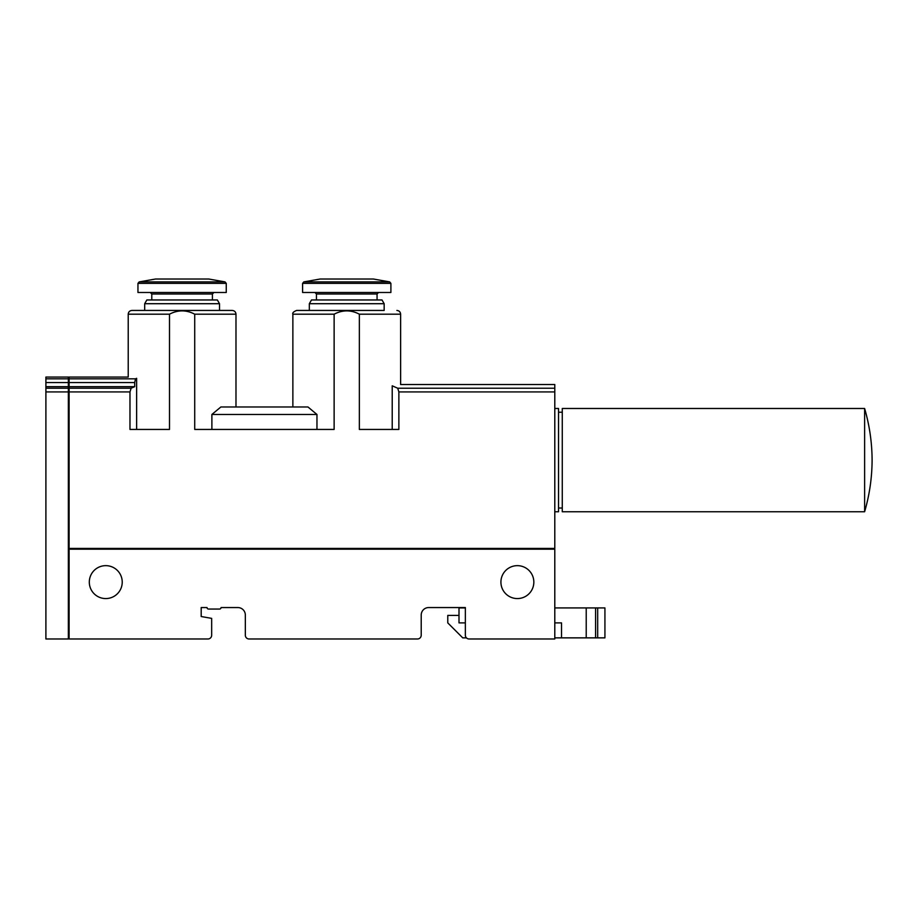 <?xml version="1.0" encoding="UTF-8"?>
<svg xmlns="http://www.w3.org/2000/svg" width="918" height="918" viewBox="0 0 918 918"><rect width="100%" height="100%" fill="white"/><g stroke="black" fill="none" stroke-linecap="round" stroke-linejoin="round"><path stroke-width="1.38" d="M554.793 549.182L554.793 638.985L469.098 638.985A3.741 3.741 0 0 1 465.357 635.245L465.357 607.555L428.695 607.555A7.482 7.482 0 0 0 421.213 615.037L421.213 635.245A3.741 3.741 0 0 1 417.461 638.985L249.088 638.985A3.741 3.741 0 0 1 245.335 635.245L245.335 615.037A7.482 7.482 0 0 0 237.854 607.555L221.043 607.555A1.492 1.492 0 0 1 219.54 609.047L208.547 609.047A1.492 1.492 0 0 1 207.043 607.555L201.191 607.555L201.191 616.529L211.668 618.376L211.668 635.245A3.741 3.741 0 0 1 207.927 638.985L69.102 638.985L69.102 549.182L554.793 549.182M122.232 582.104A16.467 16.467 0 0 0 97.537 567.852A16.467 16.467 0 0 0 97.537 596.367A16.467 16.467 0 0 0 122.232 582.104M533.84 582.104A16.467 16.467 0 0 0 509.146 567.852A16.467 16.467 0 0 0 509.146 596.367A16.467 16.467 0 0 0 533.84 582.104M316.962 429.44L316.962 414.477L307.978 406.984L220.871 406.984L211.886 414.477L211.886 429.44M334.129 314.185L334.129 429.44L194.719 429.44L194.719 314.185C186.354 309.791 177.954 309.791 169.497 314.185L169.497 429.44L129.977 429.44L129.977 391.929L131.125 388.234L134.694 386.673L69.102 386.673L69.102 548.425L554.793 548.425L554.793 391.929L398.871 391.929L398.871 429.44L359.351 429.44L359.351 314.185C350.997 309.791 342.598 309.791 334.129 314.185L292.865 314.185L292.865 406.984M136.633 378.319L135.52 378.824L136.633 378.319C125.479 376.667 125.479 376.667 136.633 378.319L136.633 429.44M392.216 385.812L397.724 388.234L392.216 385.812C403.369 384.149 403.369 384.149 392.216 385.812L392.216 429.44M169.497 314.185L128.222 314.185L128.222 377.057L69.102 377.057L69.102 382.542L134.694 382.542L134.694 386.673M69.102 378.824L135.52 378.824L134.694 382.542M359.351 314.185L400.627 314.185L400.627 384.539L554.793 384.539L554.793 391.929M554.793 388.234L397.724 388.234L398.871 391.929M554.793 622.897L561.529 622.897L561.529 637.861L586.223 637.861L586.223 607.923L604.928 607.923L604.928 637.861L597.675 637.861L597.675 607.923M465.357 622.897L459 622.897L459 607.923L465.357 607.923M554.793 607.923L586.223 607.923M586.223 637.861L597.675 637.861M554.793 637.861L561.529 637.861M459 615.404L447.777 615.404L447.777 622.897L462.741 637.861L466.436 637.861M69.102 386.673L69.102 382.542M384.16 310.445L296.606 310.445L309.332 310.445L309.332 303.709L384.16 303.709L384.16 310.445L309.332 310.445M144.688 303.709L219.517 303.709L217.359 299.968L146.846 299.968L144.688 303.709L144.688 310.445L232.243 310.445L131.963 310.445C129.69 310.674 128.44 311.913 128.222 314.185M316.962 414.477L211.886 414.477M151.791 299.968L151.791 293.989L212.414 293.989L213.905 292.486M150.3 292.486L151.791 293.989M137.952 283.364L137.952 292.486L226.253 292.486L226.253 283.364L225.025 281.895L139.192 281.895L137.952 283.364L226.253 283.364M139.192 281.895L155.509 279.015L208.707 279.015L225.025 281.895M309.332 303.709L311.489 299.968L382.003 299.968L384.16 303.709M302.596 283.364L302.596 292.486L390.896 292.486L390.896 283.364L389.657 281.895L303.824 281.895L302.596 283.364L390.896 283.364M303.824 281.895L320.141 279.015L373.339 279.015L389.657 281.895M45.9 382.542L45.9 377.057L68.357 377.057L68.357 638.985L45.9 638.985L45.9 382.542L68.357 382.542M69.102 387.339L68.357 387.339M69.102 638.24L68.357 638.24M554.047 548.425L554.047 549.182M68.357 386.673L45.9 386.673M554.793 408.487L558.534 408.487L558.534 511.762L554.793 511.762M864.618 408.487L562.275 408.487L562.275 511.762L864.618 511.762C869.518 494.894 872.02 477.681 872.1 460.125C872.02 442.556 869.518 425.344 864.618 408.487L864.618 511.762M235.983 406.984L235.983 314.185L194.719 314.185M131.125 388.234L69.102 388.234M129.977 391.929L69.102 391.929M595.575 637.861L595.575 607.923M316.435 299.968L316.435 293.989L377.057 293.989L378.549 292.486M69.102 392.571L68.357 392.571M69.102 388.865L68.357 388.865M69.102 383.219L68.357 383.219M69.102 379.49L68.357 379.49M68.357 391.929L45.9 391.929M45.9 378.824L68.357 378.824M68.357 388.234L45.9 388.234M292.865 314.185C292.291 312.935 293.542 311.695 296.606 310.445M400.627 314.185C400.409 311.913 399.158 310.674 396.886 310.445M235.983 314.185C235.765 311.913 234.515 310.674 232.243 310.445M219.517 310.445L219.517 303.709M212.414 299.968L212.414 293.989M377.057 299.968L377.057 293.989M316.435 293.989L314.943 292.486M69.102 377.803L68.357 377.803M558.534 508.021L562.275 508.021M558.534 412.228L562.275 412.228"/></g></svg>
